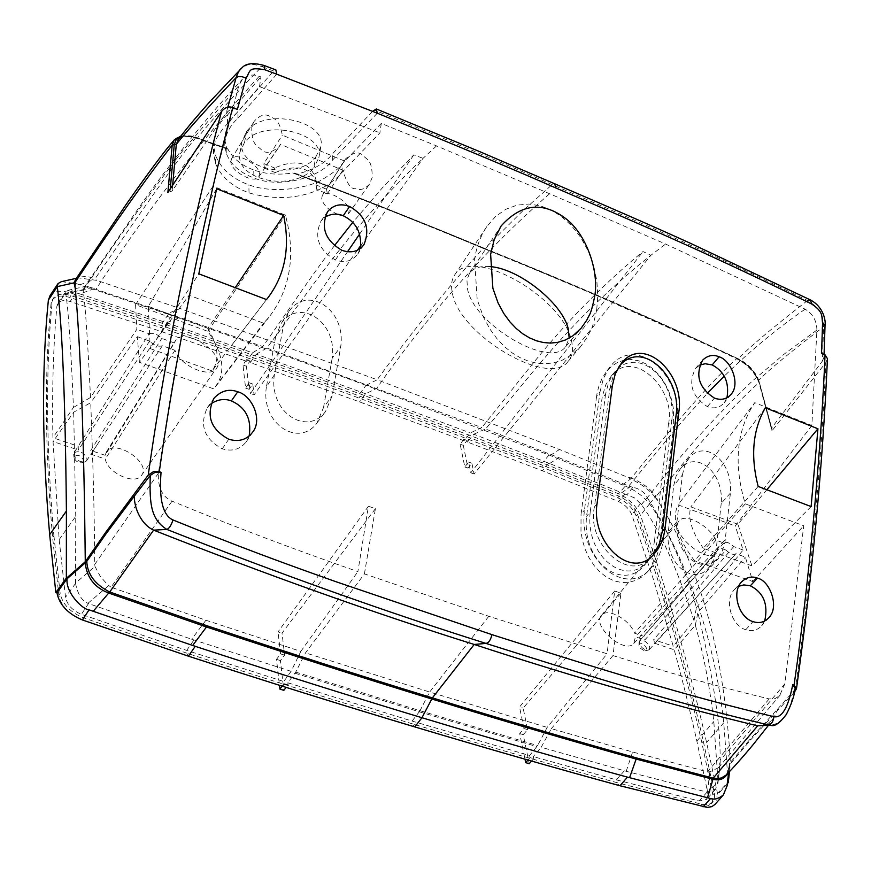 <?xml version="1.0" encoding="UTF-8"?>
<svg xmlns="http://www.w3.org/2000/svg" width="871" height="871" viewBox="0 0 871 871"><rect width="100%" height="100%" fill="white"/><g stroke="black" fill="none" stroke-linecap="round" stroke-linejoin="round"><path stroke-width="0.65" stroke-dasharray="4.36 3.27" d="M647.251 497.679C662.929 521.152 684.78 566.183 696.43 607.577L694.002 620.664L673.229 646.195L653.326 579.128L631.747 514.652C629.265 508.893 624.866 504.516 618.53 501.522L542.448 470.797L467.433 442.043L473.802 434.237L549.623 463.535L621.709 492.768L630.397 486.617L632.879 487.227C639.826 488.838 644.605 492.289 647.197 497.591L649.058 495.566C681.329 454.063 715.81 415.848 752.479 380.932L783.824 354.388L816.922 330.044L811.859 425.494L754.754 402.674C736.431 430.263 733.273 463.982 745.282 503.841L803.726 525.757L784.858 683.855L779.61 695.668L774.983 698.684L769.169 698.923C720.067 687.088 668.003 672.641 612.966 655.591L620.947 593.162L614.686 591.006L607.087 653.794L488.805 616.287L364.416 573.891L305.514 652.88L295.726 672.074L287.855 682.799L412.07 721.057L529.633 755.56L537.625 745.543L547.162 727.405L607.087 653.794M816.922 330.044C816.66 320.626 812.719 313.669 805.109 309.172L665.596 244.043L549.623 193.743L436.534 145.893L381.28 123.421L379.908 132.86L342.096 172.316C340.55 175.027 335.302 179.48 326.342 185.675C318.601 190.597 290.087 204.772 249.052 192.905C232.132 186.644 220.973 176.835 215.551 163.498L213.526 153.394L213.635 149.224L215.017 142.289L217.282 136.921L222.41 129.441L259.514 86.632L379.908 132.86M259.514 86.632L260.908 76.931L259.177 76.3C253.57 73.959 248.017 74.884 242.519 79.076L238.796 85.619L213.025 186.209L285.448 215.148C295.933 254.942 290.522 288.867 269.193 316.913L263.608 323.206L189.094 295.258L139.414 362.314L213.58 388.825L263.608 323.206M364.416 573.891L375.412 508.664L368.433 506.269L357.905 571.605C293.81 549.296 231.849 525.812 172.044 501.152C162.431 496.993 157.858 487.716 158.337 473.334L172.708 383.196L189.094 295.258M726.98 397.709L724.149 402.805C719.751 407.78 714.176 409.076 707.426 406.67C691.781 396.403 687.84 383.643 695.591 368.389L699.707 365.134M682.385 475.033L684.693 465.637L688.983 458.19C704.138 439.017 733.088 460.182 730.399 493.095L724.89 542.633L722.113 551.332L717.628 558.082C702.353 575.938 673.86 554.337 676.941 521.74L682.385 475.033L673.719 485.637L676.027 476.317L680.273 468.957C695.167 449.893 723.975 470.863 721.232 503.362L730.399 493.095M599.977 391.961L603.418 378.395L609.537 367.508C634.665 333.092 683.071 373.79 677.3 421.967L663.517 538.43C661.895 550.69 657.79 560.456 651.236 567.74C625.607 599.575 577.898 558.888 584.485 509.981L599.977 391.961L596.581 396.381L597.223 392.44L599.248 384.928L602.231 378.058L606.129 371.993L611.257 366.593L617.267 362.565L624.05 360.137L631.377 359.516L638.933 360.834L646.369 364.056L653.326 369.032L659.478 375.445L664.649 382.935L668.743 391.188L671.683 399.876L673.446 408.739L673.686 426.202L677.3 421.967M283.543 324.981L288.889 311.557C306.94 284.817 346.168 308.693 340.746 346.495L332.145 395.891L325.504 411.548C307.028 436.665 268.497 412.397 274.376 374.813L283.543 324.981L275.595 337.121L280.908 323.838C298.677 297.283 337.6 320.887 332.167 358.231L340.746 346.495M249.16 436.012L246.439 441.521C240.385 449.371 232.328 451.809 222.268 448.837C204.13 438.842 199.165 425.092 207.396 407.574L211.043 403.785M360.3 248.496L357.698 254.136C352.2 261.246 344.764 263.194 335.368 259.972C318.557 249.944 313.778 236.956 321.029 221.027L324.829 217.249M596.755 309.314C591.714 333.321 590.353 329.684 587.566 336.685L580.696 346.484L571.224 355.161L562.198 360.202L553.444 362.902L544.898 363.795L536.525 363.163L528.316 361.127L520.27 357.763L512.388 353.027L504.701 346.854L497.232 339.048L490.046 329.238L483.253 316.685L477.177 299.493L474.608 259.678C476.154 247.669 480.226 236.629 486.824 226.547L495.414 216.607L505.703 209.334L517.058 205.131L528.762 204.043L540.151 205.763L550.766 209.802L561.229 216.291L571.365 225.447L580.532 237.108L588.11 250.761L593.63 265.677L596.853 280.941L597.8 295.705L596.755 309.314M344.448 160.993L282.346 135.147C278.698 117.313 273.744 119.305 269.117 115.941C264.425 113.676 259.427 115.484 254.125 121.374L251.773 127.493C251.534 145.326 257.195 145.337 261.365 149.79C265.633 154.015 271.6 152.915 279.275 146.48L280.527 144.368L342.869 170.183C346.669 183.193 350.871 189.355 355.466 188.68C359.897 190.716 364.514 189.29 369.304 184.38L372.189 177.477C372.342 159.513 366.887 159.883 362.902 155.408C358.841 151.206 353.093 152.338 345.656 158.816L326.549 189.214L327.311 193.83L316.804 189.54L316.663 184.195C311.546 167.417 297.719 163.541 275.182 172.578L274.528 167.961L263.815 163.585L282.346 135.147M764.705 620.947L761.7 625.726C757.335 630.364 752.032 631.715 745.772 629.755C731.128 625.498 723.888 599.596 734.569 589.395L738.75 586.27M489.905 266.591C480.226 265.786 473.432 268.018 469.502 273.254L466.943 280.016L467.466 288.584C473.193 324.35 550.265 369.435 565.725 346.593L569.198 338.133M597.071 503.59L594.458 506.868L609.776 388.858L612.357 385.515M609.776 388.858L613.326 375.739L619.161 366.375M594.458 506.868C585.889 543.112 629.483 585.149 651.835 556.427L653.261 554.729M216.629 188.724L148.364 306.374L150.226 348.596L198.817 273.832M148.364 306.374L207.853 328.367L235.214 287.67M207.853 328.367C218.381 345.624 219.786 359.81 212.089 370.937L150.226 348.596M266.482 299.559L212.089 370.937M811.119 506.574L751.945 565.856L703.267 548.284L758.151 486.443M766.839 489.742L737.9 524.266L751.945 565.856M737.9 524.266L690.855 506.878C687.524 517.744 691.661 531.539 703.267 548.284M765.304 407.77L690.855 506.878M377.285 113.208L332.635 159.948C321.007 177.488 280.103 188.855 253.951 178L253.701 169.976C265.731 174.211 278.742 175.202 292.732 172.959L296.902 174.516C356.718 197.02 418.788 221.615 483.122 248.322C572.802 284.338 657.322 321.138 736.681 358.721C747.427 364.394 754.852 372.353 758.968 382.598L771.967 430.818L771.641 427.944L822.431 361.051L823.596 326.701C822.289 318.133 824.347 310.751 807.548 300.539C702.233 249.302 655.754 229.247 552.149 184.598C511.223 166.524 451.831 141.646 373.986 109.964M372.603 111.346L332.776 153.492C325.83 162.779 313.974 169.66 297.207 174.102L301.105 175.572C360.289 197.902 421.553 222.214 484.897 248.496L522.742 210.869L552.149 184.598L554.696 183.781M276.771 74.198L237.903 118.304C229.313 126.273 224.936 135.299 224.772 145.37L226.275 153.187C230.39 164.249 239.612 172.523 253.951 178M315.77 157.041L320.833 146.84C327.289 120.851 264.142 107.079 246.689 131.39L242.062 141.178C235.486 169.562 297.664 181.364 315.77 157.041L313.767 167.929C293.777 192.611 233.864 180.558 239.906 152.175L244.544 142.354C263.39 117.727 325.395 132.958 318.83 157.76L313.767 167.929M227.418 123.595L227.679 114.776L260.908 76.931M227.679 114.776C219.677 121.178 214.952 131.325 213.504 145.228L215.366 154.929C220.679 168.571 231.828 178.544 248.823 184.848C276.151 195.06 311.862 186.448 321.9 179.764C333.234 172.948 340.017 167.602 342.259 163.726L381.28 123.421M256.303 354.17L266.885 348.041C288.116 319.592 320.495 272.982 344.622 243.564C369.119 213.155 395.26 184.739 423.056 158.326L413.812 154.864L382.434 187.755L352.799 222.355M334.377 245.753C312.112 274.43 281.954 319.875 262.77 346.56L179.872 317.556L95.919 289.357C146.84 210.749 201.255 139.73 259.177 76.3M266.885 348.041L481.783 427.563L470.34 432.931L464.167 440.802L359.549 401.879L250.26 362.576L256.281 354.203L365.635 393.779L470.318 432.952M250.26 362.576L250.075 360.986L246.428 366.255L249.095 389.337L252.786 384.057L254.06 394.922L250.423 393.627L347.507 251.752M436.534 145.893L423.056 158.326L360.942 245.284M357.393 250.249L254.06 394.922M549.623 463.535L558.823 457.656L485.539 429C507.88 402.75 541.729 359.538 567.293 332.57C593.195 304.687 621.045 278.938 650.855 255.323L642.983 251.545C613.881 275.552 586.727 301.66 561.512 329.859C536.786 356.936 503.645 400.845 481.783 427.563M558.823 457.656L628.786 486.051L678.052 426.169L707.252 393.42M805.109 309.172C776.638 328.922 749.691 351.22 724.291 376.098M473.802 434.237L485.539 429M467.433 442.043L467.096 440.432L463.285 445.331L468.01 468.152L471.875 463.23L474.118 473.976L650.855 255.323L665.596 244.043M630.397 486.617L628.786 486.051M811.859 425.494L735.266 525.975L678.041 504.853L754.754 402.674M696.43 607.577L743.105 550.015L735.266 525.975M745.282 503.841L694.481 560.717C676.963 537.342 671.476 518.713 678.041 504.853M743.105 550.015L733.698 546.585C729.56 542.677 726.272 541.479 723.801 542.981L716.016 540.151C709.136 525.376 684.944 512.649 679.173 520.869C668.329 531.8 707.002 565.214 716.474 553.041L718.183 547.26L726 550.091L644.79 639.945L635.438 636.81L633.772 643.462C624.768 654.872 591.344 625.748 601.48 615.362C607.218 607.218 629.951 619.542 634.502 633.184L643.843 636.32L644.79 639.945M726 550.091C730.159 554.021 733.469 555.219 735.919 553.684L745.347 557.102L752.827 581.578L694.481 560.717M716.016 540.151L634.502 633.184M718.183 547.26L635.438 636.81M649.766 646.913L649.385 649.494L648.209 650.136C644.202 649.984 641.208 647.741 639.249 643.397L639.608 640.871C643.462 639.477 646.848 641.492 649.766 646.913M735.919 553.684L654.654 643.244L653.686 639.63L673.229 646.195M654.654 643.244L674.198 649.799L695.33 625.193L697.878 612.574L745.347 557.102M752.827 581.578L803.726 525.757M784.858 683.855L720.11 760.339C720.709 726.022 713.295 676.778 697.878 612.574M769.169 698.923L707.481 771.837L632.618 751.989L551.343 728.635L541.196 747.253L626.195 771.303L707.067 792.131L715.603 789.126L718.031 781.374L707.764 792.904L696.854 741.047C688.874 705.848 681.329 675.439 674.198 649.799M695.33 625.193C703.681 654.622 709.843 686.74 713.806 721.558L718.02 781.08L720.208 761.94L718.488 767.721L709.778 771.858L707.481 771.837M720.208 761.94L720.11 760.339M612.966 655.591L551.343 728.635M620.947 593.162L523.144 708.134L527.641 729.648L523.231 734.656L529.252 763.715M529.633 755.56L530.058 757.596L533.727 758.695L531.604 761.069M533.727 758.695L533.281 756.605L541.196 747.253M614.686 591.006L519.53 707.012L523.144 708.134M530.058 757.596L527.957 760.035M527.641 729.648L524.004 728.526L519.715 733.589L524.984 759.185M524.004 728.526L519.53 707.012M488.805 616.287L429.675 692.031L547.162 727.405M295.715 672.096L419.996 710.703L429.675 692.031L305.514 652.88M375.412 508.664L282.03 633.141L284.61 655.144L280.408 660.566L283.848 690.322M172.044 501.152L111.042 587.206L205.926 620.228L300.843 651.377L291.077 671.323L283.772 681.514L284.022 683.659L288.105 684.889L286.134 687.404M288.105 684.889L287.855 682.799M368.433 506.269L278.023 631.9L282.03 633.141M284.022 683.659L282.15 686.152M284.61 655.144L280.571 653.903L276.51 659.369L279.46 685.303M280.571 653.903L278.023 631.9M300.843 651.377L357.905 571.605M617.822 784.934C552.911 767.209 484.603 747.623 412.908 726.164C341.182 704.683 265.851 681.144 186.917 655.547L82.135 619.749C68.961 614.305 61.199 606.172 58.847 595.35L52.652 537.788C44.889 448.979 44.377 370.937 51.062 303.641L52.271 300.049C55.494 295.879 61.308 295.008 69.702 297.436L161.375 327.736C229.911 351.405 295.748 374.824 358.906 397.993L541.664 466.987L617.789 497.777C626.75 502.044 632.89 508.12 636.222 516.002C661.568 586.542 683.463 662.156 701.884 742.865L713.131 796.41L712.402 801.875L708.744 805.544L704.922 806.404L700.295 805.904L617.822 784.934L619.325 783.301L702.788 804.521L708.079 804.641L712.554 802.333L714.351 799.088L714.547 794.036L703.333 741.275C684.867 660.588 662.929 584.974 637.518 514.445C634.197 506.574 628.045 500.487 619.085 496.22L542.949 465.386L360.137 396.283C296.967 373.082 231.098 349.63 162.55 325.917L70.845 295.563C62.44 293.135 56.626 293.995 53.414 298.165L52.195 301.758C45.553 369.021 46.109 447.052 53.893 535.828L52.641 537.788M467.096 440.432L463.84 439.234L464.167 440.802M250.075 360.986L246.493 359.679L246.678 361.313L161.854 331.72L70.203 301.518C64.465 299.831 60.371 300.419 57.943 303.26L56.909 306.08C53.273 345.983 51.944 389.87 52.924 437.754L78.205 446.257L78.346 450.024L53.055 441.543L59.163 539.585L65.51 597.223C67.187 604.888 72.489 610.593 81.428 614.327L186.71 650.397L283.772 681.514M624.333 770.791L616.461 779.893L533.281 756.605M616.461 779.893L699.119 801.004L706.577 799.436L707.764 792.904M723.801 542.981L643.843 636.32M733.698 546.585L653.686 639.63M694.002 620.664C677.627 569.34 660.109 530.646 641.448 504.592L634.513 497.864L621.709 492.768M641.404 504.538L647.197 497.591L641.448 504.592M632.879 487.227L626.978 494.772M639.009 645.77L638.911 644.834C641.132 642.45 643.723 643.615 646.674 648.329L645.531 650.681L644.028 650.583L640.642 648.449L639.009 645.77M707.502 792.207L709.778 771.858M523.231 734.656L519.715 733.589M419.996 710.714L537.614 745.565M295.029 673.218L419.31 711.792L412.07 721.057M280.408 660.566L276.51 659.369M291.077 671.323L191.685 639.238L88.483 603.57L81.428 614.327M158.337 473.334L94.699 564.506C94.612 524.429 93.295 470.482 90.736 402.674L73.676 412.212L53.055 441.543M59.163 539.585L75.755 516.307L75.559 583.102L94.95 566.379L94.699 564.506M94.95 566.379L100.372 576.515L107.536 584.593L111.042 587.206M139.414 362.314L137.346 336.663L90.736 402.674M213.025 186.209L135.56 304.698L207.875 331.383C223.39 353.789 225.97 372.2 215.627 386.604L213.58 388.825M207.875 331.383L285.448 215.148M135.56 304.698L136.856 329.314L90.519 397.459C87.808 342.706 85.402 306.93 83.278 290.13L84.03 287.561L86.447 286.134L95.919 289.357M83.278 290.13L85.02 287.637C117.073 239.187 149.681 193.482 182.823 150.531L238.796 85.619M94.166 288.682L79.882 293.93L167.635 323.087L252.525 352.82L262.77 346.56M413.812 154.864L359.734 233.885M246.493 359.679L242.965 364.993L245.6 388.074L249.16 382.75L250.423 393.627M252.525 352.82L246.678 361.313M249.16 382.75L252.786 384.057M249.095 389.337L245.6 388.074M246.428 366.255L242.965 364.993M79.882 293.93L67.59 290.413L65.848 291.382L65.815 293.886C68.428 310.457 70.976 348.313 73.436 407.465L52.924 437.754M74.166 452.713C79.675 450.274 83.986 452.354 87.1 458.941L86.588 460.77L84.912 461.902C79.315 462.163 75.57 459.746 73.697 454.651L74.166 452.713L149.061 333.767L136.856 329.314M73.436 407.465L90.519 397.459M81.504 440.976L78.205 446.257M149.061 333.767C153.1 332.515 157.335 334.05 161.777 338.394L174.374 342.978L105.13 455.304L106.349 452.049C114.656 438.08 152.011 462.947 141.494 475.414C135.245 485.495 107.525 473.062 105.315 459.061L90.922 454.237L90.758 450.47L161.777 338.394M137.346 336.663L149.594 341.105C154.069 345.471 158.315 347.017 162.344 345.733L174.984 350.316C179.905 365.722 209.976 378.787 216.346 368.422C227.81 355.041 184.336 325.721 175.365 340.844L174.374 342.978M149.594 341.105L78.346 450.024M162.344 345.733L90.922 454.237M174.984 350.316L105.315 459.061M105.13 455.304L90.758 450.47M83.823 460.617L82.222 462.773C78.14 462.969 75.418 461.205 74.057 457.482L74.046 457.351C77.138 453.835 80.393 454.923 83.823 460.617M75.755 516.307L73.676 412.212M75.559 583.102L75.548 583.428C77.737 594.174 81.863 600.816 87.927 603.342L88.483 603.57M108.625 585.671L87.927 603.342M83.278 290.043L65.815 293.886M463.84 439.234L460.128 444.177L464.82 466.998L468.576 462.044L470.819 472.79L642.983 251.545M474.118 473.976L470.819 472.79M468.576 462.044L471.875 463.23M468.01 468.152L464.82 466.998M463.285 445.331L460.128 444.177M53.926 535.839L60.143 593.391C62.505 604.213 70.268 612.357 83.453 617.811L188.288 653.664C267.245 679.315 342.597 702.897 414.346 724.422C486.062 745.914 554.392 765.544 619.325 783.301M50.159 295.454C54.329 290.925 61.122 290.076 70.518 292.917L162.235 323.315C230.75 347.061 296.575 370.534 359.723 393.757L542.437 462.915L618.595 493.792C628.971 498.615 636.255 505.801 640.446 515.327C666.119 586.51 688.166 662.21 706.588 742.451L717.737 794.483L716.887 794.167L717.04 799.97L715.004 804.423M359.723 393.757L366.049 385.32L549.024 455L625.269 486.083L618.595 493.792M728.232 782.735L723.747 722.81C713.142 621.099 673.076 535.142 649.526 503.841L649.505 503.797C642.667 495.686 634.589 489.785 625.269 486.083M727.339 783.737L717.737 794.483M716.887 794.167L727.448 782.746M726.958 782.877L727.1 785.784M727.198 782.528L729.332 764.041L730.41 763.725L729.517 771.586M649.505 503.797L655.09 497.243L657.921 500.912C700.48 566.999 724.65 654.6 730.41 763.725L751.27 739.207L749.398 740.023L778.162 708.417L774.145 717.247L772.174 719.773L767.776 723.703L763.17 725.793M794.461 692.107L751.27 739.207M292.732 172.959L300.277 175.517C358.885 197.608 420.127 221.898 484.004 248.398C573.619 284.403 658.084 321.181 737.389 358.721L737.661 358.852C748.145 364.535 755.201 372.026 758.826 381.335L758.968 382.598C730.682 408.161 696.354 446.126 655.994 496.47L657.921 500.912M794.951 691.585C812.022 574.457 822.605 441.477 825.828 362.597L771.967 430.818M825.828 362.597L827.45 358.678M822.431 361.051L823.955 357.208L821.538 353.376M807.548 300.539L806.154 301.584C770.454 329.434 747.862 348.531 738.368 358.863C659.064 321.334 574.577 284.545 484.897 248.496L595.666 295.084L738.63 358.983C748.135 363.74 754.809 370.774 758.663 380.104L771.793 429.381M295.029 173.558L297.207 174.102M273.625 70.987L261.866 66.566C233.112 96.278 211.642 120.089 197.456 138.01L226.667 148.331L224.729 139.284C225.317 128.298 229.759 119.098 238.077 111.673L273.625 70.987L275.857 69.898M226.667 148.331L228.017 149.322C232.905 158.478 241.463 165.359 253.701 169.976M264.044 65.456L261.866 66.566C247.353 61.874 246.526 65.924 241.703 68.09M237.348 109.452C233.33 108.058 229.617 109.289 226.199 113.143L172.12 190.999L167.874 192.447M227.832 107.177L226.199 113.143M172.665 185.229L172.12 190.999M795.169 688.232L793.775 690.91L778.162 708.417M793.775 690.91C790.193 712.238 782.441 723.659 770.541 725.195L770.138 725.162M726.087 775.07C728.689 772.871 729.985 768.821 729.963 762.909L749.398 740.023M729.332 764.041L729.963 762.909M729.277 764.39L729.125 768.124L727.503 773.655M61.438 281.638L76.376 283.641L166.916 313.843L180.177 308.53L96.877 280.408L78.27 277.849L76.202 278.568M79.936 284.784L93.578 279.743M366.038 385.341C302.814 361.911 236.89 338.242 168.245 314.322L166.916 313.843M366.049 385.32L377.197 379.767L559.487 449.48L626.489 476.796L631.323 477.983L633.631 475.261C666.522 434.531 705.543 386.386 736.681 358.721L737.41 358.493L746.872 364.764C751.15 370.327 748.929 362.663 759.218 381.759L772.218 429.958M738.63 358.983L682.222 332.776L585.758 290.315L483.122 248.322C445.625 290.13 410.317 333.952 377.197 379.767L180.177 308.53M173.743 140.579L174.222 139.937C178.261 135.375 185.381 134.678 195.583 137.868C167.798 172.099 129.779 228.289 97.193 275.715L94.95 278.905L96.877 280.408M78.238 277.849L76.071 278.774C81.896 275.857 88.047 275.857 94.547 278.774L94.95 278.905M180.188 136.91L186.046 135.941L193.569 137.019L227.287 148.799M227.124 149.05L196.563 138.249L196.127 137.498L228.017 149.322M178.599 138.968C181.887 135.56 188.06 135.201 197.118 137.89M622.417 484.886L630.68 478.952L626.489 476.796M655.09 497.243C649.853 490.231 641.72 484.134 630.68 478.952L631.66 478.135C641.916 482.545 649.897 488.457 655.591 495.86L655.09 497.243M655.994 496.47L655.591 495.86M771.641 427.944L758.739 380.322L771.379 428.804M737.389 358.721L737.911 359.211C741.265 360.866 744.89 363.392 748.755 366.8C749.789 366.626 759.501 380.257 758.445 380.921L758.902 381.563M825.055 325.123L821.407 328.432C789.082 353.114 768.2 370.404 758.739 380.322L758.663 380.104M676.941 521.74L668.231 532.257L673.719 485.637M668.231 532.257C665.085 564.441 693.479 585.835 708.461 568.077L713.501 560.075L716.147 549.601L725.369 539.421M721.232 503.362L716.147 549.601M596.581 396.381L581.044 514.315L584.485 509.981M663.517 538.43L659.848 542.589C658.465 554.228 654.371 563.973 647.578 571.812L642.145 576.754L635.895 580.336L628.96 582.329L621.578 582.536L614.066 580.859L606.771 577.321L600.021 572.116L594.109 565.54L589.155 557.93L585.29 549.59L582.557 540.826L580.979 531.898L581.044 514.315M673.686 426.202L659.848 542.589M668.449 424.177C676.604 388.771 632.52 347.235 611.083 376.316L605.813 384.753L602.253 396.643L586.564 516.296C581.643 562.666 623.582 592.04 644.867 564.746L648.394 560.467C653.5 554.261 656.701 546.259 657.997 536.449L654.502 540.673L668.449 424.177L671.9 419.866C676.168 375.76 635.514 345.961 614.643 372.026L608.807 381.781L605.563 394.128L601.981 398.472M654.502 540.673C653.217 550.461 650.006 558.485 644.867 564.746M605.563 394.128L590.2 512.039L586.564 516.296M590.2 512.039C585.181 558.278 627.556 587.773 648.394 560.467M671.9 419.866L657.997 536.449M274.376 374.813L266.406 386.866L275.595 337.121M266.406 386.866C260.527 423.992 298.786 447.977 316.946 423.023L323.533 407.53L332.145 395.891M332.167 358.231L323.533 407.53M571.311 340.028C573.651 348.977 572.628 356.043 568.251 361.236C549.928 388.357 458.745 335.074 452.321 292.765C450.775 285.372 451.603 279.373 454.793 274.779C472.104 245.72 562.154 296.826 571.311 340.028M326.549 189.214L316.064 184.935L315.901 179.47C310.74 162.376 296.946 158.544 274.528 167.961M316.064 184.935L316.804 189.54M275.182 172.578L264.446 168.201L280.527 144.368M327.311 193.83L342.869 170.183M337.774 214.342C328.944 210.444 323.577 205.306 321.66 198.936L322.27 195.507C326.124 188.626 348.193 200.635 349.217 210.129L348.52 213.765L342.684 215.529M264.446 168.201L263.815 163.585M230.826 162.039L231.468 158.903C235.42 151.565 258.85 163.977 259.46 173.667L258.741 177.053C254.604 184.14 231.283 171.641 230.826 162.039M745.772 629.755L752.98 621.633M222.268 448.837L228.746 439.234M335.368 259.972L341.868 250.293M707.426 406.67L714.416 398.101M332.635 159.948L332.776 153.492M244.544 142.354L246.689 131.39M215.551 163.498L215.366 154.929M342.096 172.316L342.259 163.726M249.052 192.905L248.823 184.848M549.623 193.743C486.584 248.714 428.946 313.593 376.708 388.357L365.613 393.812L359.549 401.879M640.555 503.46L631.747 514.652M624.964 494.118L618.53 501.522M548.774 463.209L542.448 470.797M696.854 741.047L713.806 721.558M626.195 771.303L632.618 751.989M707.067 792.131L699.119 801.004M419.299 711.803L536.917 746.621M420.007 710.703L419.321 711.792M186.71 650.397L193.95 639.989M205.926 620.228L191.685 639.238M166.644 322.749L179.872 317.556M167.635 323.087L161.854 331.72M75.853 292.612L70.203 301.518M56.909 306.08L65.597 292.983M75.548 583.428L65.51 597.223M73.774 291.763L92.174 287.593M414.346 724.422L412.908 726.164M714.405 793.241L712.892 794.82M703.333 741.275L701.863 742.854M637.528 514.445L636.222 516.002M619.085 496.22L617.789 497.777M542.949 465.386L541.664 466.987M360.137 396.283L358.906 397.993M162.55 325.917L161.375 327.736M70.845 295.563L69.702 297.436M52.195 301.758L51.051 303.641M58.847 595.35L60.143 593.391M83.453 617.811L82.135 619.749M186.917 655.547L188.288 653.664M700.295 805.904L701.819 804.314M549.013 455L542.437 462.915M649.526 503.841L640.446 515.327M723.747 722.81L706.588 742.451M294.442 173.035C360.311 197.88 423.415 222.878 483.764 248.028L484.254 248.779C424.112 223.738 361.236 198.828 295.617 174.069M226.275 153.187L226.133 146.861M237.903 118.304L238.077 111.673M76.376 283.641L70.518 292.917M168.245 314.322L162.235 323.315M550.167 455.446L559.487 449.48M178.555 139.012C181.81 135.93 187.82 135.68 196.563 138.249L196.704 137.999M169.997 191.729L170.27 188.833M734.569 589.395L741.809 581.654M768.788 617.713L761.7 625.726M252.655 432.168L246.439 441.521M207.396 407.574L213.939 398.319M363.936 244.675L357.698 254.136M321.029 221.027L327.594 211.675M695.591 368.389L702.625 360.169M730.932 394.432L724.149 402.805M469.502 273.254L501.086 225.981M565.725 346.593L581.055 328.313M620.588 364.405L617.985 367.802M654.469 553.466L651.835 556.427M233.08 343.424L267.756 298.002M242.062 141.178L239.906 152.175M320.833 146.84L318.83 157.771M213.526 153.394L213.504 145.228M633.772 643.462L716.474 553.041M601.48 615.362L679.173 520.869M649.385 649.494L735.08 554.609M780.307 694.895L718.488 767.721M639.608 640.871L718.292 549.394M638.911 644.834L639.118 642.112M645.531 650.681L648.209 650.136M720.186 763.78L717.922 783.508M715.603 789.126L706.577 799.436M215.627 386.604L269.183 316.913M84.03 287.561L136.616 210.945C170.476 162.398 205.774 118.445 242.519 79.076M57.943 303.26L65.848 291.382M86.588 460.77L98.913 442.163M141.494 475.414L216.346 368.422M106.349 452.049L175.365 340.844M82.222 462.773L84.912 461.902M74.057 457.482L73.697 454.651M67.59 290.413L86.447 286.134M53.414 298.165L52.271 300.049M712.554 802.333L711.041 803.922M823.955 357.208L824.064 354.432M224.772 145.37L224.729 139.284M774.145 717.247L768.603 725.129M729.277 766.36L726.403 774.755M728.613 772.512L729.125 768.124M76.376 278.317L78.27 277.838M180.896 136.007C188.474 135.386 193.547 135.887 196.127 137.498L227.462 148.571M688.983 458.19L680.273 468.968M708.461 568.077L717.628 558.082M609.537 367.508L606.129 371.993M651.236 567.74L647.578 571.812M611.083 376.316L614.643 372.026M288.889 311.557L280.908 323.838M316.946 423.023L325.504 411.548M568.251 361.236L580.696 346.484M454.793 274.779L486.824 226.547M315.901 179.47L316.663 184.195M348.52 213.765L369.304 184.38M322.27 195.507L345.656 158.816M231.468 158.903L254.125 121.374M258.741 177.053L279.286 146.48"/><path stroke-width="1.31" d="M699.707 365.134L705.14 363.73L712.184 364.938C724.52 371.525 729.452 382.456 726.98 397.709M211.043 403.785C217.783 399.354 224.566 398.385 231.381 400.9C245.84 407.443 251.763 419.147 249.16 436.012M324.829 217.249C330.947 213.678 337.077 213.177 343.218 215.736C356.337 222.214 362.02 233.134 360.3 248.496M738.75 586.27L743.867 584.909L750.345 585.78C763.606 592.618 768.385 604.343 764.705 620.947M752.98 621.633C738.412 617.387 731.292 591.779 741.809 581.654C746.774 577.157 751.989 575.981 757.465 578.104C770.084 580.87 779.719 607.25 768.788 617.713C764.488 622.297 759.218 623.603 752.98 621.633M770.138 725.162L757.672 725.859L768.189 724.857C771.347 724.476 773.252 721.743 773.884 716.67C781.864 718.423 788.146 707.785 792.741 684.726L794.058 685.172C811.337 566.596 821.886 432.909 825.044 354.835L821.538 353.376L822.572 323.021C821.44 315.977 823.737 312.101 811.652 303.979C706.163 252.71 659.695 232.688 555.796 187.951C514.739 169.845 455.228 144.934 377.285 113.208L376.326 108.973L372.603 111.346M773.884 716.67C685.749 695.711 605.53 670.92 491.886 634.621L336.021 581.73C281.311 562.361 237.968 546.378 172.981 519.954C162.931 515.534 158.947 499.649 161.037 472.3L159.306 471.712C178.381 335.477 210.575 189.388 232.775 107.547C228.855 106.088 225.121 107.362 221.582 111.379L167.874 192.447L172.197 145.13L174.211 139.948L180.896 136.007M264.915 69.778L264.044 65.456L275.857 69.898L276.771 74.198L264.915 69.778C248.224 66.936 250.772 70.268 246.112 78.074L237.348 109.452L232.775 107.547M276.771 74.198L377.285 113.208M349.598 206.503C365.657 215.768 370.436 228.485 363.958 244.653C358.591 251.621 351.22 253.505 341.868 250.293C325.155 240.32 320.397 227.451 327.594 211.675C333.277 204.892 340.615 203.172 349.598 206.503L343.218 215.736M730.976 394.378C726.643 399.256 721.123 400.497 714.416 398.101C698.89 387.922 694.96 375.27 702.625 360.169C707.666 355.379 713.153 354.257 719.076 356.794C731.117 360.159 740.677 384.372 730.976 394.378L730.932 394.432M490.623 254.397L494.205 239.558L501.108 225.992C520.706 204.152 541.784 201.332 564.354 217.532C586.172 232.971 599.488 271.219 594.599 296.913C590.331 317.186 589.199 314.126 586.847 320.038L581.055 328.313L572.966 335.749L565.257 340.049L557.788 342.336L550.505 343.087L543.373 342.521L536.394 340.768L529.546 337.883L522.84 333.843L516.296 328.574L509.949 321.911L503.83 313.56L498.06 302.89L492.877 288.268L490.623 254.397M612.357 385.515L597.071 503.59C590.538 543.112 632.444 581.839 654.611 553.325C660.207 547.064 663.702 538.703 665.085 528.24L678.901 411.493C684.867 372.45 642.123 333.843 620.588 364.405L615.296 373.844L612.357 385.515M283.619 215.475L216.629 188.724L198.817 273.832L266.482 299.559L267.778 297.969C285.089 274.975 290.37 247.473 283.619 215.475L235.214 287.67M811.119 506.574L758.151 486.443C750.356 456.121 752.74 429.893 765.304 407.77L817.945 428.782L811.119 506.574M237.739 391.776C251.861 395.358 262.9 419.517 252.666 432.147C246.743 439.833 238.763 442.196 228.746 439.234C210.717 429.305 205.785 415.663 213.939 398.319C221.005 390.72 228.942 388.542 237.739 391.776L231.381 400.9M569.198 338.133L568.262 328.846C562.307 303.086 518.55 268.333 489.905 266.591M678.901 411.493L676.146 414.716C681.873 376.795 641.535 338.394 619.161 366.375M653.261 554.729L659.238 544.048L662.298 531.397L665.085 528.24M662.298 531.397L676.146 414.716M766.839 489.742L817.945 428.782M352.799 222.355L334.377 245.753M360.942 245.284L357.393 250.249M724.291 376.098L707.252 393.42M531.604 761.069L529.252 763.715L525.703 762.648L527.957 760.035M524.984 759.185L525.703 762.648M286.134 687.404L283.848 690.322L279.907 689.135L282.15 686.152M279.46 685.303L279.907 689.135M359.734 233.885L347.507 251.752M727.1 785.784L723.398 794.885L715.004 804.423L711.738 806.666L707.285 807.417L619.978 785.751C554.979 768.004 486.573 748.385 414.759 726.904C342.924 705.39 267.462 681.808 188.386 656.168L82.418 619.967C67.873 613.794 59.38 604.757 56.953 592.857L55.842 592.585L49.669 534.663C42.004 446.279 41.568 368.106 48.362 300.157L50.159 295.454M727.448 782.746L728.265 782.539L727.339 783.737M723.398 794.885C718.706 798.718 714.427 799.937 710.573 798.522L627.447 777.139C562.35 759.229 493.868 739.425 421.956 717.726C350.022 696.005 274.441 672.216 195.235 646.336L188.386 656.168M729.517 771.586L728.265 782.539M794.058 685.172L796.497 688.645L794.461 692.107M796.497 688.645C812.425 574.925 822.747 464.929 827.45 358.678L825.044 354.835M264.044 65.456L264.044 65.456C253.102 62.44 245.666 63.322 241.703 68.09L241.703 68.09C239.819 69.19 237.968 72.347 236.161 77.541L227.832 107.177M178.599 138.968L176.301 144.314C187.57 130.182 206.873 108.625 234.19 79.675L236.161 77.541L238.295 76.659L242.116 76.735L246.112 78.074M170.27 188.833L174.244 144.815L176.301 144.314L172.665 185.229M159.306 471.712L153.514 471.614L148.255 475.043C167.188 339.821 199.111 194.32 221.582 111.379M792.741 684.726L795.169 688.232C794.57 695.189 791.608 703.964 786.273 714.558C779.425 723.463 774.188 727.013 770.541 725.195L768.189 724.857C679.87 704.062 599.618 679.445 485.964 643.408C385.842 611.878 279.471 573.88 166.84 529.416C151.021 519.432 149.387 504.331 150.258 475.392L155.365 472.169L161.037 472.3M148.255 475.043L105.674 532.366L85.271 561.73C83.997 437.503 80.589 345.7 75.069 286.319L75.244 282.15C114.798 222.791 147.112 177.118 172.197 145.13L174.265 144.597L176.16 139.73L180.188 136.91M172.981 519.954C171.217 525.398 169.17 528.555 166.84 529.416L153.623 530.145C140.743 524.211 134.09 507.477 134.33 496.078L105.848 534.054L105.674 532.366M134.33 496.078L150.258 475.392M105.848 534.054L86.773 561.425C87.416 574.337 95.037 584.506 109.626 591.953L207.167 625.813C285.83 651.933 360.899 675.95 432.386 697.878C503.797 719.805 571.855 739.827 636.549 757.944L713.197 778.162L757.672 725.859C669.037 704.389 574.544 677.268 474.216 644.464C373.605 612.901 266.744 574.795 153.623 530.145L108.919 593.129C94.667 587.685 86.773 577.615 85.249 562.895L67.067 578.79L56.953 592.857M727.503 773.655C724.389 779.099 719.424 780.939 712.62 779.207L713.197 778.162L717.41 778.609L721.438 777.923L726.055 775.103M713.284 778.184L707.492 797.705M712.511 779.175L635.852 758.989C571.158 740.873 503.1 720.872 431.7 698.967C360.213 677.072 285.144 653.076 206.481 626.989L192.676 645.455L89.071 609.842C82.473 609.591 65.423 592.378 67.067 578.79M192.676 645.455L195.256 646.315M66.773 579.28L66.348 578.3L85.271 561.73L85.249 562.895M86.773 561.425L85.598 562.579M109.626 591.953L93.262 611.257M207.167 625.813L206.481 626.989L109.06 593.184M49.669 534.663L66.403 511.048L66.348 578.3M66.403 511.048C65.02 371.013 60.872 316.576 57.301 286.613L48.362 300.157M75.069 286.319L73.883 282.901L57.301 286.613M55.842 592.585L66.065 578.453M57.301 286.57L58.052 283.532L61.438 281.638M76.202 278.568L73.883 282.901L75.2 281.616L76.06 278.785L126.524 203.89C149.409 171.304 165.142 150.204 173.743 140.579M174.244 144.815L176.323 144.118M342.684 215.529L337.774 214.342M750.345 585.78L757.465 578.104M712.184 364.938L719.076 356.794M555.796 187.951L554.696 183.781L479.268 151.445L376.326 108.973M703.082 806.862L710.573 798.522M822.572 323.021L825.055 325.123C825.784 321.856 824.238 307.245 810.466 299.972M811.652 303.979L810.433 299.962L807.548 300.539M421.989 717.693L432.386 697.878L474.216 644.464L485.964 643.408C488.773 642.831 490.743 639.902 491.886 634.621M619.978 785.751L627.425 777.161M414.759 726.904L421.956 717.726M89.071 609.842L82.418 619.967M629.57 777.716L636.549 757.944M824.064 354.432L825.055 325.123M810.433 299.962L690.376 243.259C646.369 223.335 613.522 209.062 554.696 183.781M768.603 725.129L752.751 745.119C741.929 758.108 733.044 768.091 726.087 775.081M727.067 786.067L728.613 772.512M57.834 283.87L50.006 295.694M61.384 281.66L76.376 278.317M178.555 139.012L178.207 139.393C190.923 123.268 196.465 116.801 209.715 101.853L241.703 68.09"/></g></svg>
